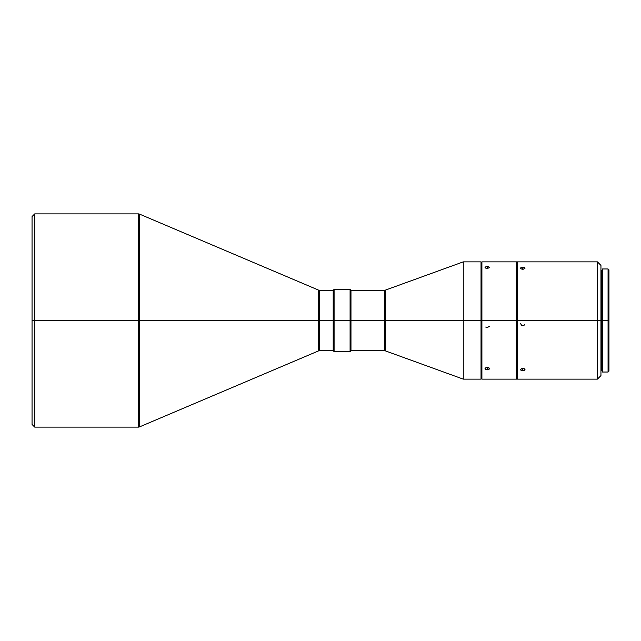 <?xml version="1.0" encoding="UTF-8"?>
<svg xmlns="http://www.w3.org/2000/svg" width="641" height="641" viewBox="0 0 641 641"><rect width="100%" height="100%" fill="white"/><g stroke="black" fill="none" stroke-linecap="round" stroke-linejoin="round"><path stroke-width="0.96" d="M487.248 266.512L487.248 268.395L485.67 268.098L485.021 267.417L486.399 266.576L488.819 266.768L489.42 267.601L487.681 268.379L485.67 268.098L485.197 267.057L486.815 266.528L488.819 266.768L489.299 267.778L487.248 268.395L487.248 266.512M522.776 267.249L522.776 269.26L521.205 268.948L520.556 268.218L521.926 267.321L524.018 267.409L524.955 268.419L523.208 269.244L521.205 268.948L520.724 267.842L522.351 267.273L524.346 267.529L524.835 268.611L522.776 269.26L522.776 267.249M485.678 327.046L487.248 327.695L489.299 326.333M520.556 323.657L521.926 325.7L523.633 325.7L524.835 324.506M486.399 367.397L487.248 367.293L487.248 369.833L485.67 369.48L485.197 368.11L486.815 367.325L488.819 367.686L489.299 369.08L487.681 369.809L485.67 369.48L485.069 368.351L486.399 367.397M521.926 368.471L522.776 368.375L522.776 370.802L521.205 370.466L520.724 369.152L522.351 368.399L524.346 368.751L524.955 369.857L523.633 370.714L521.205 370.466L520.604 369.384L521.926 368.471M34.718 320.5L32.05 320.5L32.05 424.438L32.05 216.562L32.05 320.5L34.718 320.5L34.718 427.106L34.718 320.5L138.648 320.5L138.648 427.106L138.648 320.5L34.718 320.5L34.718 213.894L34.718 320.5M318.657 290.157L139.337 214.038L139.337 426.962L318.657 350.843L318.657 290.157L319.354 290.293L319.354 350.707L333.2 350.707L334.089 351.597L334.089 320.5L334.089 351.597L350.082 351.597L350.972 350.707L350.972 320.5L350.972 350.707L384.592 350.707L384.592 290.293L385.201 290.189L385.201 320.5L385.201 290.189L385.201 320.5L481.022 320.5L481.022 379.135L481.022 320.5L516.558 320.5L516.558 379.135L516.558 320.5L600.954 320.5L600.954 265.422L600.954 375.578L600.954 320.5L602.38 320.5L602.38 268.972L602.38 372.028L602.38 320.5L608.061 320.5L608.061 372.028L608.061 320.5L608.95 320.5L608.95 269.861L608.95 371.139L608.95 320.5L601.843 320.5L601.843 370.25L601.843 320.5L597.404 320.5L597.404 379.135L597.404 320.5L517.447 320.5L517.447 379.135L517.447 320.5L481.912 320.5L481.912 379.135L481.912 320.5L463.259 320.5L463.259 379.135L463.259 320.5L384.592 320.5L384.592 290.293L384.592 320.5L350.082 320.5L350.082 351.597L350.082 320.5L333.2 320.5L333.2 350.707L333.2 320.5L318.657 320.5L318.657 290.157L318.657 320.5L139.337 320.5L139.337 426.962L138.648 213.894L34.718 213.894L32.05 216.562M520.724 370.081L520.556 369.625M485.189 369.08L485.021 368.599M139.337 426.962L138.648 427.106L138.648 320.5L334.089 320.5L334.089 289.403L334.089 320.5L350.972 320.5L350.972 290.293L350.972 320.5L385.201 320.5L385.201 350.811L463.259 379.135L481.022 379.135M333.2 320.5L333.2 290.293L333.2 320.5M350.082 320.5L350.082 289.403L350.082 320.5M463.259 320.5L463.259 261.865L463.259 320.5M481.022 320.5L481.022 261.865L481.022 320.5M481.912 320.5L481.912 261.865L481.912 320.5M516.558 320.5L516.558 261.865L516.558 320.5M517.447 320.5L517.447 261.865L517.447 320.5M597.404 320.5L597.404 261.865L597.404 320.5M601.843 320.5L601.843 270.75L601.843 320.5M608.061 320.5L608.061 268.972L608.061 320.5M384.592 320.5L384.592 350.707L384.592 320.5M385.201 320.5L385.201 350.811L385.201 320.5M318.657 320.5L318.657 350.843L318.657 320.5M319.354 320.5L319.354 350.707L319.354 320.5M139.337 320.5L139.337 214.038L139.337 320.5M138.648 320.5L138.648 213.894L138.648 320.5M522.776 370.802L522.776 368.375L524.835 369.16L524.835 370.081L522.776 370.802M524.835 369.16L525.003 369.625M487.248 369.833L487.248 367.293L489.299 368.11L489.299 369.08L487.248 369.833M489.299 368.11L489.468 368.599M138.648 427.106L34.718 427.106L32.05 424.438M602.38 370.778L600.954 370.25M517.447 379.135L597.404 379.135L600.954 375.578M602.38 372.028L608.061 372.028L608.95 371.139M517.447 372.91L516.558 372.91M516.558 379.135L481.912 379.135M481.912 372.91L481.022 372.91M384.592 290.293L350.972 290.293L350.082 289.403L334.089 289.403L333.2 290.293L319.354 290.293M481.022 261.865L463.259 261.865L385.201 290.189M481.912 268.09L481.022 268.09M516.558 261.865L481.912 261.865M517.447 268.09L516.558 268.09M600.954 265.422L597.404 261.865L517.447 261.865M602.38 270.222L600.954 270.75M608.95 269.861L608.061 268.972L602.38 268.972M384.592 350.707L385.201 350.811M318.657 350.843L319.354 350.707M139.337 214.038L138.648 213.894"/></g></svg>
